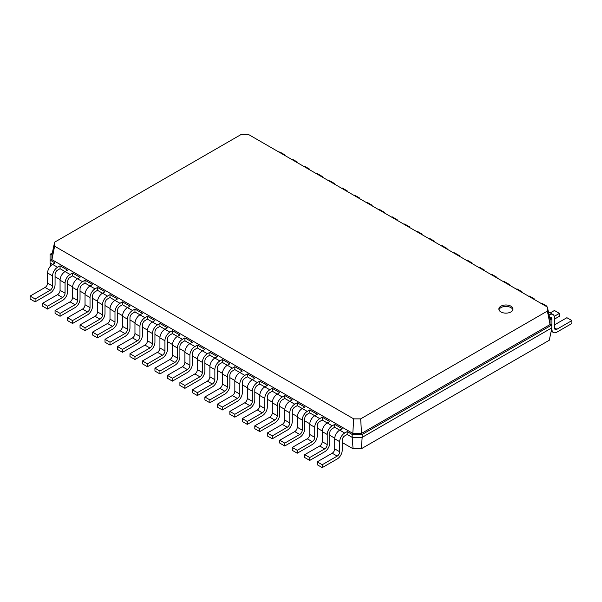 <?xml version="1.0" encoding="UTF-8"?>
<svg xmlns="http://www.w3.org/2000/svg" width="602" height="602" viewBox="0 0 602 602"><rect width="100%" height="100%" fill="white"/><g stroke="black" fill="none" stroke-linecap="round" stroke-linejoin="round"><path stroke-width="0.9" d="M347.188 434.471L344.69 435.908A3.529 2.039 120 0 0 342.199 440.235L342.199 450.326A7.058 4.079 -60 0 1 337.203 458.972L322.22 467.626L322.22 464.744L337.203 456.09A3.529 2.039 120 0 0 339.701 451.771L339.701 441.68A7.058 4.079 -60 0 1 344.69 433.026L347.188 431.589L347.188 434.471L352.185 437.353L352.185 434.471L347.188 431.589M322.22 467.626L317.231 464.744L317.231 461.854L332.206 453.208A3.529 2.039 120 0 0 334.704 448.881L334.704 438.79A7.058 4.079 -60 0 1 339.701 430.144L342.199 428.707L334.704 424.38L334.704 427.262L332.206 428.707A3.529 2.039 120 0 0 329.715 433.026L329.715 443.117A7.058 4.079 -60 0 1 324.719 451.771L309.737 460.417L309.737 457.535L324.719 448.881A3.529 2.039 120 0 0 327.217 444.562L327.217 434.471A7.058 4.079 -60 0 1 332.206 425.817L334.704 424.38M361.283 448.783L362.171 437.353L551.929 327.797L549.257 340.258L361.283 448.783L353.073 448.783L342.199 442.508M334.735 438.196L329.715 435.299M322.251 430.987L317.231 428.09M309.767 423.778L304.747 420.881M297.283 416.576L292.263 413.672M284.799 409.368L279.779 406.47M272.315 402.159L267.296 399.261M259.831 394.95L254.812 392.052M247.347 387.741L242.328 384.844M234.863 380.532L229.844 377.635M222.379 373.33L217.36 370.433M209.895 366.121L204.876 363.224M197.411 358.912L192.392 356.015M184.927 351.703L179.908 348.806M172.443 344.494L167.424 341.597M159.959 337.293L154.94 334.396M147.475 330.084L142.456 327.187M134.991 322.875L129.972 319.978M122.507 315.666L117.488 312.769M110.023 308.457L105.004 305.56M97.539 301.256L92.52 298.359M85.055 294.047L80.036 291.15M72.571 286.838L67.552 283.941M60.087 279.629L55.068 276.732M50.703 265.866L50.071 262.931L50.071 254.285L52.299 252.998M309.737 460.417L304.747 457.535L304.747 454.653L319.722 445.999A3.529 2.039 120 0 0 322.22 441.68L322.22 431.589A7.058 4.079 -60 0 1 327.217 422.935L322.22 420.053L319.722 421.498A3.529 2.039 120 0 0 317.231 425.817L317.231 435.908A7.058 4.079 -60 0 1 312.235 444.562L297.253 453.208L292.263 450.326L292.263 447.444L307.238 438.79A3.529 2.039 120 0 0 309.737 434.471L309.737 424.38A7.058 4.079 -60 0 1 314.733 415.726L309.737 412.844L307.238 414.289A3.529 2.039 120 0 0 304.747 418.616L304.747 428.707A7.058 4.079 -60 0 1 299.751 437.353L284.769 445.999L279.779 443.117L279.779 440.235L294.762 431.589A3.529 2.039 120 0 0 297.253 427.262L297.253 417.171A7.058 4.079 -60 0 1 302.249 408.525L297.253 405.643L294.762 407.08A3.529 2.039 120 0 0 292.263 411.407L292.263 421.498A7.058 4.079 -60 0 1 287.267 430.144L272.285 438.79L267.296 435.908L267.296 433.026L282.278 424.38A3.529 2.039 120 0 0 284.769 420.053L284.769 409.962A7.058 4.079 -60 0 1 289.765 401.316L284.769 398.434L282.278 399.871A3.529 2.039 120 0 0 279.779 404.198L279.779 414.289A7.058 4.079 -60 0 1 274.783 422.935L259.801 431.589L254.812 428.707L254.812 425.817L269.794 417.171A3.529 2.039 120 0 0 272.285 412.844L272.285 402.753A7.058 4.079 -60 0 1 277.281 394.107L272.285 391.225L269.794 392.662A3.529 2.039 120 0 0 267.296 396.989L267.296 407.08A7.058 4.079 -60 0 1 262.299 415.726L247.317 424.38L242.328 421.498L242.328 418.616L257.31 409.962A3.529 2.039 120 0 0 259.801 405.643L259.801 395.552A7.058 4.079 -60 0 1 264.797 386.898L259.801 384.016L257.31 385.461A3.529 2.039 120 0 0 254.812 389.78L254.812 399.871A7.058 4.079 -60 0 1 249.815 408.525L234.833 417.171L229.844 414.289L229.844 411.407L244.826 402.753A3.529 2.039 120 0 0 247.317 398.434L247.317 388.343A7.058 4.079 -60 0 1 252.313 379.689L247.317 376.807L244.826 378.252A3.529 2.039 120 0 0 242.328 382.579L242.328 392.662A7.058 4.079 -60 0 1 237.331 401.316L222.349 409.962L217.36 407.08L217.36 404.198L232.342 395.552A3.529 2.039 120 0 0 234.833 391.225L234.833 381.134A7.058 4.079 -60 0 1 239.829 372.487L234.833 369.598L232.342 371.043A3.529 2.039 120 0 0 229.844 375.37L229.844 385.461A7.058 4.079 -60 0 1 224.847 394.107L209.865 402.753L204.876 399.871L204.876 396.989L219.858 388.343A3.529 2.039 120 0 0 222.349 384.016L222.349 373.925A7.058 4.079 -60 0 1 227.345 365.279L222.349 362.396L219.858 363.834A3.529 2.039 120 0 0 217.36 368.161L217.36 378.252A7.058 4.079 -60 0 1 212.363 386.898L197.381 395.552L192.392 392.67L192.392 389.78L207.374 381.134A3.529 2.039 120 0 0 209.865 376.807L209.865 366.716A7.058 4.079 -60 0 1 214.861 358.07L209.865 355.188L207.374 356.625A3.529 2.039 120 0 0 204.876 360.952L204.876 371.043A7.058 4.079 -60 0 1 199.879 379.689L184.897 388.343L179.908 385.461L179.908 382.579L194.89 373.925A3.529 2.039 120 0 0 197.381 369.605L197.381 359.514A7.058 4.079 -60 0 1 202.377 350.861L197.381 347.979L194.89 349.423A3.529 2.039 120 0 0 192.392 353.743L192.392 363.834A7.058 4.079 -60 0 1 187.395 372.487L172.413 381.134L167.424 378.252L167.424 375.37L182.406 366.716A3.529 2.039 120 0 0 184.897 362.396L184.897 352.305A7.058 4.079 -60 0 1 189.893 343.652L184.897 340.77L182.406 342.214A3.529 2.039 120 0 0 179.908 346.541L179.908 356.625A7.058 4.079 -60 0 1 174.911 365.279L159.929 373.925L154.94 371.043L154.94 368.161L169.922 359.514A3.529 2.039 120 0 0 172.413 355.188L172.413 345.096A7.058 4.079 -60 0 1 177.409 336.45L172.413 333.561L169.922 335.005A3.529 2.039 120 0 0 167.424 339.332L167.424 349.423A7.058 4.079 -60 0 1 162.427 358.07L147.445 366.716L142.456 363.834L142.456 360.952L157.438 352.305A3.529 2.039 120 0 0 159.929 347.979L159.929 337.888A7.058 4.079 -60 0 1 164.925 329.241L159.929 326.359L157.438 327.797A3.529 2.039 120 0 0 154.94 332.123L154.94 342.214A7.058 4.079 -60 0 1 149.943 350.861L134.961 359.514L129.972 356.625L129.972 353.743L144.954 345.096A3.529 2.039 120 0 0 147.445 340.77L147.445 330.679A7.058 4.079 -60 0 1 152.441 322.032L147.445 319.15L144.954 320.588A3.529 2.039 120 0 0 142.456 324.914L142.456 335.005A7.058 4.079 -60 0 1 137.459 343.652L122.477 352.305L117.488 349.423L117.488 346.541L132.47 337.888A3.529 2.039 120 0 0 134.961 333.561L134.961 323.477A7.058 4.079 -60 0 1 139.957 314.823L134.961 311.941L132.47 313.386A3.529 2.039 120 0 0 129.972 317.705L129.972 327.797A7.058 4.079 -60 0 1 124.975 336.45L110 345.096L105.004 342.214L105.004 339.332L119.986 330.679A3.529 2.039 120 0 0 122.477 326.359L122.477 316.268A7.058 4.079 -60 0 1 127.474 307.614L122.477 304.732L119.986 306.177A3.529 2.039 120 0 0 117.488 310.497L117.488 320.588A7.058 4.079 -60 0 1 112.491 329.241L97.516 337.888L92.52 335.005L92.52 332.123L107.502 323.477A3.529 2.039 120 0 0 110 319.15L110 309.059A7.058 4.079 -60 0 1 114.99 300.413L110 297.523L107.502 298.968A3.529 2.039 120 0 0 105.004 303.295L105.004 313.386A7.058 4.079 -60 0 1 100.007 322.032L85.032 330.679L80.036 327.797L80.036 324.914L95.018 316.268A3.529 2.039 120 0 0 97.516 311.941L97.516 301.85A7.058 4.079 -60 0 1 102.506 293.204L97.516 290.322L95.018 291.759A3.529 2.039 120 0 0 92.52 296.086L92.52 306.177A7.058 4.079 -60 0 1 87.523 314.823L72.549 323.477L67.552 320.588L67.552 317.705L82.534 309.059A3.529 2.039 120 0 0 85.032 304.732L85.032 294.641A7.058 4.079 -60 0 1 90.022 285.995L85.032 283.113L82.534 284.55A3.529 2.039 120 0 0 80.036 288.877L80.036 298.968A7.058 4.079 -60 0 1 75.039 307.614L60.065 316.268L55.068 313.386L55.068 310.504L70.05 301.85A3.529 2.039 120 0 0 72.549 297.523L72.549 287.432A7.058 4.079 -60 0 1 77.538 278.786L72.549 275.904L70.05 277.349A3.529 2.039 120 0 0 67.552 281.668L67.552 291.759A7.058 4.079 -60 0 1 62.555 300.413L47.581 309.059L42.584 306.177L42.584 303.295L57.566 294.641A3.529 2.039 120 0 0 60.065 290.322L60.065 280.231A7.058 4.079 -60 0 1 65.054 271.577L60.065 268.695L57.566 270.14A3.529 2.039 120 0 0 55.068 274.459L55.068 284.55A7.058 4.079 -60 0 1 50.071 293.204L35.097 301.85L30.1 298.968L30.1 296.086L45.082 287.44A3.529 2.039 120 0 0 47.581 283.113L47.581 273.022A7.058 4.079 -60 0 1 52.57 264.376L50.071 262.931M344.69 433.026L334.704 427.262M353.073 448.783L352.185 437.353L362.171 437.353L362.171 434.471L352.185 434.471L352.81 433.387L51.945 259.688L54.616 246.203L54.616 242.185L241.342 134.374L248.302 134.374L547.384 307.05L547.384 311.068L360.658 418.872L353.698 418.872L54.616 246.203M322.22 464.744L317.231 461.854M322.22 420.053L322.22 417.171L329.715 421.498L327.217 422.935L332.206 425.817M309.737 412.844L309.737 409.962L317.231 414.289L314.733 415.726L319.722 418.616L322.22 417.171M297.253 405.643L297.253 402.753L304.747 407.08L302.249 408.525L307.238 411.407L309.737 409.962M284.769 398.434L284.769 395.552L292.263 399.871L289.765 401.316L294.762 404.198L297.253 402.753M272.285 391.225L272.285 388.343L279.779 392.662L277.281 394.107L282.278 396.989L284.769 395.552M259.801 384.016L259.801 381.134L267.296 385.461L264.797 386.898L269.794 389.78L272.285 388.343M247.317 376.807L247.317 373.925L254.812 378.252L252.313 379.689L257.31 382.579L259.801 381.134M234.833 369.598L234.833 366.716L242.328 371.043L239.829 372.487L244.826 375.37L247.317 373.925M222.349 362.396L222.349 359.514L229.844 363.834L227.345 365.279L232.342 368.161L234.833 366.716M209.865 355.188L209.865 352.305L217.36 356.625L214.861 358.07L219.858 360.952L222.349 359.514M197.381 347.979L197.381 345.096L204.876 349.423L202.377 350.861L207.374 353.743L209.865 352.305M184.897 340.77L184.897 337.888L192.392 342.214L189.893 343.652L194.89 346.541L197.381 345.096M172.413 333.561L172.413 330.679L179.908 335.005L177.409 336.45L182.406 339.332L184.897 337.888M159.929 326.359L159.929 323.477L167.424 327.797L164.925 329.241L169.922 332.123L172.413 330.679M147.445 319.15L147.445 316.268L154.94 320.588L152.441 322.032L157.438 324.914L159.929 323.477M134.961 311.941L134.961 309.059L142.456 313.386L139.957 314.823L144.954 317.705L147.445 316.268M122.477 304.732L122.477 301.85L129.972 306.177L127.474 307.614L132.47 310.497L134.961 309.059M110 297.523L110 294.641L117.488 298.968L114.99 300.413L119.986 303.295L122.477 301.85M97.516 290.322L97.516 287.432L105.004 291.759L102.506 293.204L107.502 296.086L110 294.641M85.032 283.113L85.032 280.231L92.52 284.55L90.022 285.995L95.018 288.877L97.516 287.432M72.549 275.904L72.549 273.022L80.036 277.349L77.538 278.786L82.534 281.668L85.032 280.231M60.065 268.695L60.065 265.813L67.552 270.14L65.054 271.577L70.05 274.459L72.549 273.022M35.097 301.85L35.097 298.968L50.071 290.322A3.529 2.039 120 0 0 52.57 285.995L52.57 275.904A7.058 4.079 -60 0 1 57.566 267.258L52.57 264.376L55.068 262.931L50.071 260.049L51.945 259.688L51.945 254.638L54.616 242.185M551.65 329.083L551.929 324.914L362.171 434.471L361.546 433.387L352.81 433.387L353.698 418.872M297.253 453.208L297.253 450.326L312.235 441.68A3.529 2.039 120 0 0 314.733 437.353L314.733 427.262A7.058 4.079 -60 0 1 319.722 418.616M284.769 445.999L284.769 443.117L299.751 434.471A3.529 2.039 120 0 0 302.249 430.144L302.249 420.053A7.058 4.079 -60 0 1 307.238 411.407M272.285 438.79L272.285 435.908L287.267 427.262A3.529 2.039 120 0 0 289.765 422.935L289.765 412.844A7.058 4.079 -60 0 1 294.762 404.198M259.801 431.589L259.801 428.707L274.783 420.053A3.529 2.039 120 0 0 277.281 415.726L277.281 405.643A7.058 4.079 -60 0 1 282.278 396.989M247.317 424.38L247.317 421.498L262.299 412.844A3.529 2.039 120 0 0 264.797 408.525L264.797 398.434A7.058 4.079 -60 0 1 269.794 389.78M234.833 417.171L234.833 414.289L249.815 405.643A3.529 2.039 120 0 0 252.313 401.316L252.313 391.225A7.058 4.079 -60 0 1 257.31 382.579M222.349 409.962L222.349 407.08L237.331 398.434A3.529 2.039 120 0 0 239.829 394.107L239.829 384.016A7.058 4.079 -60 0 1 244.826 375.37M209.865 402.753L209.865 399.871L224.847 391.225A3.529 2.039 120 0 0 227.345 386.898L227.345 376.807A7.058 4.079 -60 0 1 232.342 368.161M197.381 395.552L197.381 392.67L212.363 384.016A3.529 2.039 120 0 0 214.861 379.689L214.861 369.598A7.058 4.079 -60 0 1 219.858 360.952M184.897 388.343L184.897 385.461L199.879 376.807A3.529 2.039 120 0 0 202.377 372.487L202.377 362.396A7.058 4.079 -60 0 1 207.374 353.743M172.413 381.134L172.413 378.252L187.395 369.605A3.529 2.039 120 0 0 189.893 365.279L189.893 355.188A7.058 4.079 -60 0 1 194.89 346.541M159.929 373.925L159.929 371.043L174.911 362.396A3.529 2.039 120 0 0 177.409 358.07L177.409 347.979A7.058 4.079 -60 0 1 182.406 339.332M147.445 366.716L147.445 363.834L162.427 355.188A3.529 2.039 120 0 0 164.925 350.861L164.925 340.77A7.058 4.079 -60 0 1 169.922 332.123M134.961 359.514L134.961 356.625L149.943 347.979A3.529 2.039 120 0 0 152.441 343.652L152.441 333.561A7.058 4.079 -60 0 1 157.438 324.914M122.477 352.305L122.477 349.423L137.459 340.77A3.529 2.039 120 0 0 139.957 336.45L139.957 326.359A7.058 4.079 -60 0 1 144.954 317.705M110 345.096L110 342.214L124.975 333.561A3.529 2.039 120 0 0 127.474 329.241L127.474 319.15A7.058 4.079 -60 0 1 132.47 310.497M97.516 337.888L97.516 335.005L112.491 326.359A3.529 2.039 120 0 0 114.99 322.032L114.99 311.941A7.058 4.079 -60 0 1 119.986 303.295M85.032 330.679L85.032 327.797L100.007 319.15A3.529 2.039 120 0 0 102.506 314.823L102.506 304.732A7.058 4.079 -60 0 1 107.502 296.086M72.549 323.477L72.549 320.588L87.523 311.941A3.529 2.039 120 0 0 90.022 307.614L90.022 297.523A7.058 4.079 -60 0 1 95.018 288.877M60.065 316.268L60.065 313.386L75.039 304.732A3.529 2.039 120 0 0 77.538 300.413L77.538 290.322A7.058 4.079 -60 0 1 82.534 281.668M47.581 309.059L47.581 306.177L62.555 297.523A3.529 2.039 120 0 0 65.054 293.204L65.054 283.113A7.058 4.079 -60 0 1 70.05 274.459M57.566 267.258L60.065 265.813M500.932 306.177A7.058 4.079 0 0 0 498.862 309.059A7.058 4.079 0 0 0 505.921 313.138A7.058 4.079 0 0 0 512.987 309.059A7.058 4.079 0 0 0 508.622 305.289A7.058 4.079 0 0 0 500.932 306.177M549.701 317.864L551.929 319.15L551.929 324.914L550.055 324.553L361.546 433.387L360.658 418.872M309.737 457.535L304.747 454.653M50.071 254.285L51.945 254.638M297.253 450.326L292.263 447.444M284.769 443.117L279.779 440.235M272.285 435.908L267.296 433.026M259.801 428.707L254.812 425.817M247.317 421.498L242.328 418.616M234.833 414.289L229.844 411.407M222.349 407.08L217.36 404.198M209.865 399.871L204.876 396.989M197.381 392.67L192.392 389.78M184.897 385.461L179.908 382.579M172.413 378.252L167.424 375.37M159.929 371.043L154.94 368.161M147.445 363.834L142.456 360.952M134.961 356.625L129.972 353.743M122.477 349.423L117.488 346.541M110 342.214L105.004 339.332M97.516 335.005L92.52 332.123M85.032 327.797L80.036 324.914M72.549 320.588L67.552 317.705M60.065 313.386L55.068 310.504M47.581 306.177L42.584 303.295M35.097 298.968L30.1 296.086M549.641 317.593A3.529 2.039 -60 0 1 551.191 317.532A3.529 2.039 -60 0 1 551.929 319.15L550.055 319.512L550.055 324.553L547.384 311.068M550.055 319.512L547.384 307.05M512.874 309.782A7.058 4.079 0 0 0 508.035 306.606A7.058 4.079 0 0 0 500.932 307.614A7.058 4.079 0 0 0 498.968 309.782M284.769 155.429L284.769 154.819L279.779 151.937L279.245 152.238M284.769 154.819L284.242 155.128M297.253 162.638L297.253 162.028L292.263 159.146L291.729 159.447M297.253 162.028L296.726 162.329M309.737 169.847L309.737 169.23L304.747 166.348L304.213 166.656M309.737 169.23L309.21 169.538M322.22 177.056L322.22 176.439L317.231 173.557L316.697 173.865M322.22 176.439L321.694 176.747M334.704 184.265L334.704 183.648L329.715 180.766L329.181 181.074M334.704 183.648L334.178 183.956M347.188 191.466L347.188 190.857L342.199 187.975L341.665 188.283M347.188 190.857L346.662 191.165M359.672 198.675L359.672 198.066L354.683 195.183L354.149 195.484M359.672 198.066L359.146 198.367M372.156 205.884L372.156 205.274L367.167 202.385L366.633 202.693M372.156 205.274L371.63 205.575M384.64 213.093L384.64 212.476L379.651 209.594L379.117 209.902M384.64 212.476L384.114 212.784M397.124 220.302L397.124 219.685L392.135 216.803L391.601 217.111M397.124 219.685L396.598 219.993M409.608 227.503L409.608 226.894L404.619 224.012L404.085 224.32M409.608 226.894L409.082 227.202M422.092 234.712L422.092 234.103L417.103 231.221L416.569 231.522M422.092 234.103L421.566 234.404M434.576 241.921L434.576 241.312L429.587 238.422L429.053 238.731M434.576 241.312L434.05 241.613M447.06 249.13L447.06 248.513L442.071 245.631L441.537 245.94M447.06 248.513L446.533 248.822M459.544 256.339L459.544 255.722L454.555 252.84L454.021 253.149M459.544 255.722L459.017 256.031M472.028 263.541L472.028 262.931L467.039 260.049L466.505 260.357M472.028 262.931L471.501 263.24M484.512 270.75L484.512 270.14L479.523 267.258L478.989 267.559M484.512 270.14L483.985 270.448M496.996 277.958L496.996 277.349L492 274.459L491.473 274.768M496.996 277.349L496.469 277.65M509.48 285.167L509.48 284.55L504.484 281.668L503.957 281.977M509.48 284.55L508.953 284.859M521.964 292.376L521.964 291.759L516.967 288.877L516.441 289.186M521.964 291.759L521.437 292.068M534.448 299.578L534.448 298.968L529.451 296.086L528.925 296.395M534.448 298.968L533.921 299.277M546.932 306.787L546.932 306.177L541.935 303.295L541.409 303.596M546.932 306.177L546.398 306.486M554.419 319.15L559.416 316.268L559.416 313.386L554.419 310.504L550.251 312.912M559.416 313.386L554.261 316.359M551.929 329.241A7.058 4.079 120 0 0 553.388 332.47A7.058 4.079 120 0 0 556.918 332.123L571.9 323.477L571.9 320.588L566.903 317.705L554.419 324.914M571.9 320.588L556.918 329.241A3.529 2.039 -60 0 1 555.157 329.414A3.529 2.039 -60 0 1 554.419 327.797L554.419 317.705A7.058 4.079 120 0 0 552.96 314.477A7.058 4.079 120 0 0 549.43 314.823L549.092 315.019M339.701 441.68L334.704 438.79M339.701 451.771L334.704 448.881M337.203 456.09L332.206 453.208M327.217 434.471L322.22 431.589M327.217 444.562L322.22 441.68M324.719 448.881L319.722 445.999M314.733 427.262L309.737 424.38M314.733 437.353L309.737 434.471M312.235 441.68L307.238 438.79M302.249 420.053L297.253 417.171M302.249 430.144L297.253 427.262M299.751 434.471L294.762 431.589M289.765 412.844L284.769 409.962M289.765 422.935L284.769 420.053M287.267 427.262L282.278 424.38M277.281 405.643L272.285 402.753M277.281 415.726L272.285 412.844M274.783 420.053L269.794 417.171M264.797 398.434L259.801 395.552M264.797 408.525L259.801 405.643M262.299 412.844L257.31 409.962M252.313 391.225L247.317 388.343M252.313 401.316L247.317 398.434M249.815 405.643L244.826 402.753M239.829 384.016L234.833 381.134M239.829 394.107L234.833 391.225M237.331 398.434L232.342 395.552M227.345 376.807L222.349 373.925M227.345 386.898L222.349 384.016M224.847 391.225L219.858 388.343M214.861 369.598L209.865 366.716M214.861 379.689L209.865 376.807M212.363 384.016L207.374 381.134M202.377 362.396L197.381 359.514M202.377 372.487L197.381 369.605M199.879 376.807L194.89 373.925M189.893 355.188L184.897 352.305M189.893 365.279L184.897 362.396M187.395 369.605L182.406 366.716M177.409 347.979L172.413 345.096M177.409 358.07L172.413 355.188M174.911 362.396L169.922 359.514M164.925 340.77L159.929 337.888M164.925 350.861L159.929 347.979M162.427 355.188L157.438 352.305M152.441 333.561L147.445 330.679M152.441 343.652L147.445 340.77M149.943 347.979L144.954 345.096M139.957 326.359L134.961 323.477M139.957 336.45L134.961 333.561M137.459 340.77L132.47 337.888M127.474 319.15L122.477 316.268M127.474 329.241L122.477 326.359M124.975 333.561L119.986 330.679M114.99 311.941L110 309.059M114.99 322.032L110 319.15M112.491 326.359L107.502 323.477M102.506 304.732L97.516 301.85M102.506 314.823L97.516 311.941M100.007 319.15L95.018 316.268M90.022 297.523L85.032 294.641M90.022 307.614L85.032 304.732M87.523 311.941L82.534 309.059M77.538 290.322L72.549 287.432M77.538 300.413L72.549 297.523M75.039 304.732L70.05 301.85M65.054 283.113L60.065 280.231M65.054 293.204L60.065 290.322M62.555 297.523L57.566 294.641M52.57 275.904L47.581 273.022M52.57 285.995L47.581 283.113M50.071 290.322L45.082 287.44M548.994 314.575L549.43 314.823M554.419 327.797L556.918 329.241M552.96 314.477L548.414 311.851M553.388 332.47L551.199 331.205"/></g></svg>
